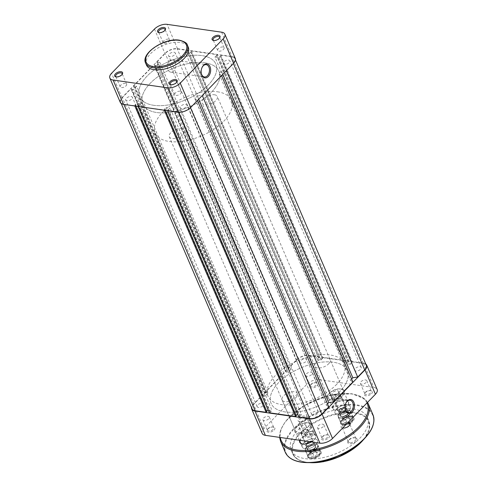 <?xml version="1.0" encoding="UTF-8"?>
<svg xmlns="http://www.w3.org/2000/svg" width="487" height="487" viewBox="0 0 487 487"><rect width="100%" height="100%" fill="white"/><g stroke="black" fill="none" stroke-linecap="round" stroke-linejoin="round"><path stroke-width="0.37" stroke-dasharray="2.44 1.83" d="M313.263 448.892L311.637 449.83A3.318 1.674 -23.2 0 0 310.414 450.804A3.318 1.674 -23.2 0 0 309.878 451.839A3.318 1.674 -23.2 0 0 311.23 453.032A3.318 1.674 -23.2 0 0 314.34 452.216A3.318 1.674 -23.2 0 0 315.564 451.242A3.318 1.674 -23.2 0 0 316.1 450.213L315.96 451.279L312.715 453.16L309.738 452.904L310.012 450.773L311.637 449.83A3.318 1.674 156.8 0 1 314.748 449.02L316.233 449.142L316.1 450.213A3.318 1.674 -23.2 0 0 314.748 449.02L313.263 448.892L314.675 452.179L317.646 452.435L317.372 454.566L314.127 456.447L311.15 456.197L311.424 454.061L314.675 452.179M307.102 431.506A3.318 1.674 -23.2 0 0 306.615 429.327A3.318 1.674 -23.2 0 0 301.952 431.068A3.318 1.674 -23.2 0 0 301.666 431.445A3.318 1.674 -23.2 0 0 303.017 433.302A3.318 1.674 -23.2 0 0 307.102 431.506M301.593 431.671A4.146 2.094 156.8 0 1 307.419 429.491A4.146 2.094 156.8 0 1 308.618 430.307A4.146 2.094 156.8 0 1 308.028 432.219A4.146 2.094 156.8 0 1 304.058 434.355A4.146 2.094 156.8 0 1 300.996 433.576A4.146 2.094 156.8 0 1 301.234 432.146A4.146 2.094 156.8 0 1 301.593 431.671M316.599 448.162A6.471 3.263 -23.2 0 0 315.649 443.913A6.471 3.263 -23.2 0 0 306.554 447.309A6.471 3.263 -23.2 0 0 306 448.046A6.471 3.263 -23.2 0 0 308.63 451.674A6.471 3.263 -23.2 0 0 316.599 448.162M306.481 447.431A6.635 3.348 156.8 0 1 315.807 443.949A6.635 3.348 156.8 0 1 317.731 445.252A6.635 3.348 156.8 0 1 316.787 448.308A6.635 3.348 156.8 0 1 310.438 451.729A6.635 3.348 156.8 0 1 305.538 450.481A6.635 3.348 156.8 0 1 305.915 448.186A6.635 3.348 156.8 0 1 306.481 447.431M314.797 448.01A4.146 2.094 -23.2 0 0 315.387 446.104A4.146 2.094 -23.2 0 0 312.325 445.325A4.146 2.094 -23.2 0 0 308.356 447.462A4.146 2.094 -23.2 0 0 307.766 449.367A4.146 2.094 -23.2 0 0 310.828 450.146A4.146 2.094 -23.2 0 0 314.797 448.01M310.012 450.773L311.424 454.061M309.738 452.904L311.15 456.197M312.715 453.16L314.127 456.447M315.96 451.279L317.372 454.566M316.233 449.142L317.646 452.435M346.038 415.094L344.412 416.038A3.318 1.674 -23.2 0 0 343.189 417.012A3.318 1.674 -23.2 0 0 342.653 418.041A3.318 1.674 -23.2 0 0 344.005 419.234A3.318 1.674 -23.2 0 0 347.115 418.424A3.318 1.674 -23.2 0 0 348.339 417.45A3.318 1.674 -23.2 0 0 348.875 416.415L348.741 417.481L345.49 419.362L342.519 419.112L342.793 416.975L344.412 416.038A3.318 1.674 156.8 0 1 347.523 415.222L349.015 415.35L348.875 416.415A3.318 1.674 -23.2 0 0 347.523 415.222L346.038 415.094L347.45 418.388L350.421 418.637L350.147 420.774L346.902 422.655L343.925 422.399L344.199 420.269L347.45 418.388M339.877 397.709A3.318 1.674 -23.2 0 0 339.39 395.529A3.318 1.674 -23.2 0 0 334.727 397.27A3.318 1.674 -23.2 0 0 334.447 397.648A3.318 1.674 -23.2 0 0 335.793 399.51A3.318 1.674 -23.2 0 0 339.877 397.709M334.368 397.873A4.146 2.094 156.8 0 1 340.194 395.7A4.146 2.094 156.8 0 1 341.399 396.515A4.146 2.094 156.8 0 1 340.803 398.421A4.146 2.094 156.8 0 1 336.84 400.558A4.146 2.094 156.8 0 1 333.778 399.778A4.146 2.094 156.8 0 1 334.015 398.348A4.146 2.094 156.8 0 1 334.368 397.873M349.374 414.364A6.471 3.263 -23.2 0 0 348.424 410.115A6.471 3.263 -23.2 0 0 339.336 413.512A6.471 3.263 -23.2 0 0 338.782 414.254A6.471 3.263 -23.2 0 0 341.411 417.876A6.471 3.263 -23.2 0 0 349.374 414.364M339.262 413.633A6.635 3.348 156.8 0 1 348.589 410.151A6.635 3.348 156.8 0 1 350.506 411.46A6.635 3.348 156.8 0 1 349.563 414.51A6.635 3.348 156.8 0 1 343.213 417.931A6.635 3.348 156.8 0 1 338.313 416.683A6.635 3.348 156.8 0 1 338.69 414.394A6.635 3.348 156.8 0 1 339.262 413.633M347.572 414.212A4.146 2.094 -23.2 0 0 348.168 412.306A4.146 2.094 -23.2 0 0 345.106 411.527A4.146 2.094 -23.2 0 0 341.137 413.664A4.146 2.094 -23.2 0 0 340.541 415.575A4.146 2.094 -23.2 0 0 343.603 416.355A4.146 2.094 -23.2 0 0 347.572 414.212M342.793 416.975L344.199 420.269M342.519 419.112L343.925 422.399M345.49 419.362L346.902 422.655M348.741 417.481L350.147 420.774M349.015 415.35L350.421 418.637M181.523 108.644A3.61 1.82 156.8 0 1 180.306 107.901A3.61 1.82 156.8 0 1 181.821 105.387A3.61 1.82 156.8 0 1 185.717 104.315A3.61 1.82 156.8 0 1 186.935 105.058A3.61 1.82 156.8 0 1 185.419 107.572A3.61 1.82 156.8 0 1 181.523 108.644M312.946 415.277A3.61 1.82 156.8 0 1 311.729 414.534A3.61 1.82 156.8 0 1 313.244 412.02A3.61 1.82 156.8 0 1 317.14 410.949A3.61 1.82 156.8 0 1 318.358 411.692A3.61 1.82 156.8 0 1 316.842 414.206A3.61 1.82 156.8 0 1 312.946 415.277M126.961 100.809A3.61 1.82 156.8 0 1 125.743 100.066A3.61 1.82 156.8 0 1 127.259 97.552A3.61 1.82 156.8 0 1 131.155 96.481A3.61 1.82 156.8 0 1 132.373 97.223A3.61 1.82 156.8 0 1 130.857 99.738A3.61 1.82 156.8 0 1 126.961 100.809M258.384 407.442A3.61 1.82 156.8 0 1 257.166 406.7A3.61 1.82 156.8 0 1 258.682 404.186A3.61 1.82 156.8 0 1 262.578 403.114A3.61 1.82 156.8 0 1 263.796 403.857A3.61 1.82 156.8 0 1 262.28 406.371A3.61 1.82 156.8 0 1 258.384 407.442M169.86 56.571A3.61 1.82 156.8 0 1 168.642 55.835A3.61 1.82 156.8 0 1 170.158 53.32A3.61 1.82 156.8 0 1 174.054 52.249A3.61 1.82 156.8 0 1 175.271 52.992A3.61 1.82 156.8 0 1 173.756 55.506A3.61 1.82 156.8 0 1 169.86 56.571M301.283 363.205A3.61 1.82 156.8 0 1 300.065 362.468A3.61 1.82 156.8 0 1 301.581 359.954A3.61 1.82 156.8 0 1 305.477 358.882A3.61 1.82 156.8 0 1 306.694 359.625A3.61 1.82 156.8 0 1 305.179 362.139A3.61 1.82 156.8 0 1 301.283 363.205M224.422 64.412A3.61 1.82 156.8 0 1 223.204 63.669A3.61 1.82 156.8 0 1 224.72 61.155A3.61 1.82 156.8 0 1 228.616 60.084A3.61 1.82 156.8 0 1 229.834 60.826A3.61 1.82 156.8 0 1 228.318 63.34A3.61 1.82 156.8 0 1 224.422 64.412M355.845 371.045A3.61 1.82 156.8 0 1 354.627 370.303A3.61 1.82 156.8 0 1 356.143 367.788A3.61 1.82 156.8 0 1 360.039 366.717A3.61 1.82 156.8 0 1 361.257 367.46A3.61 1.82 156.8 0 1 359.741 369.974A3.61 1.82 156.8 0 1 355.845 371.045M153.685 105.295A41.462 20.929 156.8 0 1 139.678 96.779A41.462 20.929 156.8 0 1 157.118 67.882A41.462 20.929 156.8 0 1 201.886 55.597A41.462 20.929 156.8 0 1 215.899 64.114A41.462 20.929 156.8 0 1 198.459 93.011A41.462 20.929 156.8 0 1 153.685 105.295A41.462 20.929 156.8 0 1 139.678 96.779A41.462 20.929 156.8 0 1 157.118 67.882A41.462 20.929 156.8 0 1 201.886 55.597A41.462 20.929 156.8 0 1 215.899 64.114A41.462 20.929 156.8 0 1 198.459 93.011A41.462 20.929 156.8 0 1 153.685 105.295M285.114 411.929A41.462 20.929 156.8 0 1 271.101 403.413A41.462 20.929 156.8 0 1 288.541 374.515A41.462 20.929 156.8 0 1 333.315 362.231A41.462 20.929 156.8 0 1 347.322 370.747A41.462 20.929 156.8 0 1 329.882 399.644A41.462 20.929 156.8 0 1 285.114 411.929M319.624 357.148L308.679 355.577A9.125 4.602 156.8 0 0 296.638 360.076L288.03 368.951L156.607 62.312L165.209 53.442A9.125 4.602 156.8 0 1 177.256 48.944L188.201 50.514L187.477 51.263L318.9 357.896L319.624 357.148L188.201 50.514M318.9 357.896L318.535 357.842L187.111 51.208L187.477 51.263M187.111 51.208L185.517 52.852L189.504 53.424L320.927 360.057L316.946 359.485L185.517 52.852M318.535 357.842L316.946 359.485M320.927 360.057L322.516 358.414L191.093 51.78L189.504 53.424M191.093 51.78L190.727 51.732L322.151 358.365L322.516 358.414M322.151 358.365L322.875 357.616L191.452 50.983L190.727 51.732M191.452 50.983L217.628 54.745L216.904 55.488L348.327 362.121L349.051 361.378L217.628 54.745M322.875 357.616L349.051 361.378M348.327 362.121L347.962 362.066L216.538 55.433L216.904 55.488M216.538 55.433L214.95 57.076L346.373 363.71L347.962 362.066M218.931 57.649L220.526 56.005L351.949 362.638L350.354 364.282L218.931 57.649L214.95 57.076M350.354 364.282L346.373 363.71M220.526 56.005L220.154 55.956L351.577 362.59L351.949 362.638M351.577 362.59L352.302 361.841L220.879 55.208L220.154 55.956M220.879 55.208L231.824 56.778A9.125 4.602 156.8 0 1 234.904 58.653A9.125 4.602 156.8 0 1 233.261 63.219L226.382 70.67M352.302 361.841L363.247 363.412A9.125 4.602 156.8 0 1 366.327 365.287M222.784 74.383L221.39 71.139L226.272 70.42M221.39 71.139L218.98 73.622L221.561 75.643M351.596 379.032L350.403 380.256L218.98 73.622M350.403 380.256L352.88 382.027M202.282 95.519L221.457 75.394M198.684 99.232L197.29 95.988L202.172 95.269M327.495 403.881L326.302 405.105L194.879 98.471L197.29 95.988M194.879 98.471L197.46 100.492M326.302 405.105L328.78 406.876M190.472 107.694L197.357 100.243M190.362 107.45A9.125 4.602 156.8 0 1 178.321 111.949L167.376 110.372L168.1 109.63L299.523 416.263L298.799 417.006M167.504 110.677L167.376 110.372M299.523 416.263L299.889 416.318L168.465 109.685L168.1 109.63M168.465 109.685L170.054 108.041L166.073 107.469L167.443 110.671M299.889 416.318L301.483 414.674L170.054 108.041M301.483 414.674L297.557 414.114M296.145 415.496L295.907 415.746L164.484 109.112L166.073 107.469M164.484 109.112L165.367 110.372M295.907 415.746L296.273 415.795M164.253 110.208L164.85 109.161M138.077 106.452L164.125 109.91M137.949 106.148L138.673 105.405L270.096 412.039L269.372 412.781M270.096 412.039L270.462 412.087L139.038 105.454L138.673 105.405M139.038 105.454L140.627 103.816L272.05 410.45L270.462 412.087M138.016 106.44L136.646 103.244L140.627 103.816M268.13 409.89L272.05 410.45M266.718 411.272L266.474 411.515L135.051 104.882L136.646 103.244M135.051 104.882L135.94 106.142M266.474 411.515L266.846 411.57M134.826 105.983L135.423 104.936M123.887 104.413L134.698 105.685M123.753 104.108A9.125 4.602 156.8 0 1 120.673 102.24A9.125 4.602 156.8 0 1 122.316 97.674L130.918 88.804L131.837 88.938L263.26 395.572L262.341 395.438L130.918 88.804M252.096 408.873A9.125 4.602 156.8 0 1 253.739 404.307L262.341 395.438M263.26 395.572L262.968 395.87L131.545 89.237L131.837 88.938M131.545 89.237L133.572 89.523L136.701 86.296L268.13 392.93L264.995 396.156L133.572 89.523M262.968 395.87L264.995 396.156M268.13 392.93L266.103 392.638L134.68 86.004L136.701 86.296M134.68 86.004L134.394 86.302L265.817 392.936L266.103 392.638M265.817 392.936L264.898 392.802L133.475 86.169L134.394 86.302M133.475 86.169L154.05 64.948L154.976 65.081L286.399 371.715L285.479 371.581L154.05 64.948M264.898 392.802L285.479 371.581M286.399 371.715L286.106 372.013L154.683 65.38L154.976 65.081M154.683 65.38L156.704 65.672L288.127 372.305L286.106 372.013M159.839 62.439L157.818 62.147L289.241 368.781L291.263 369.073L159.839 62.439L156.704 65.672M291.263 369.073L288.127 372.305M157.818 62.147L157.526 62.446L288.949 369.079L289.241 368.781M156.607 62.312L157.526 62.446M288.03 368.951L288.949 369.079M213.823 40.512A3.482 1.759 -23.2 0 0 214.177 40.616A3.482 1.759 -23.2 0 0 214.341 40.646A3.482 1.759 -23.2 0 0 219.369 38.394A3.482 1.759 -23.2 0 0 219.54 38.065M170.925 84.744A3.482 1.759 -23.2 0 0 171.278 84.848A3.482 1.759 -23.2 0 0 171.442 84.878A3.482 1.759 -23.2 0 0 176.471 82.626A3.482 1.759 -23.2 0 0 176.641 82.297M116.356 76.909A3.482 1.759 -23.2 0 0 116.71 77.013A3.482 1.759 -23.2 0 0 116.88 77.043A3.482 1.759 -23.2 0 0 121.908 74.785A3.482 1.759 -23.2 0 0 122.073 74.456M159.255 32.678A3.482 1.759 -23.2 0 0 159.608 32.781A3.482 1.759 -23.2 0 0 159.779 32.812A3.482 1.759 -23.2 0 0 164.807 30.553A3.482 1.759 -23.2 0 0 164.971 30.224M175.198 62.245A6.221 4.133 -81.8 0 1 174.973 68.984A6.221 4.133 -81.8 0 1 170.7 72.125A6.221 4.133 -81.8 0 1 167.966 69.696A6.221 4.133 -81.8 0 1 168.192 62.951A6.221 4.133 -81.8 0 1 172.465 59.816A6.221 4.133 -81.8 0 1 175.198 62.245M168.338 39.167A3.482 1.759 -23.2 0 0 164.576 40.196A3.482 1.759 -23.2 0 0 163.115 42.625A3.482 1.759 -23.2 0 0 164.289 43.337A3.482 1.759 -23.2 0 0 168.052 42.308A3.482 1.759 -23.2 0 0 169.519 39.879A3.482 1.759 -23.2 0 0 168.338 39.167M125.439 83.399A3.482 1.759 -23.2 0 0 121.683 84.428A3.482 1.759 -23.2 0 0 120.216 86.856A3.482 1.759 -23.2 0 0 121.391 87.569A3.482 1.759 -23.2 0 0 125.153 86.54A3.482 1.759 -23.2 0 0 126.62 84.111A3.482 1.759 -23.2 0 0 125.439 83.399M180.007 91.233A3.482 1.759 -23.2 0 0 176.245 92.262A3.482 1.759 -23.2 0 0 174.778 94.691A3.482 1.759 -23.2 0 0 175.959 95.409A3.482 1.759 -23.2 0 0 179.715 94.375A3.482 1.759 -23.2 0 0 181.182 91.946A3.482 1.759 -23.2 0 0 180.007 91.233M222.906 47.002A3.482 1.759 -23.2 0 0 219.144 48.03A3.482 1.759 -23.2 0 0 217.677 50.459A3.482 1.759 -23.2 0 0 218.852 51.178A3.482 1.759 -23.2 0 0 222.614 50.143A3.482 1.759 -23.2 0 0 224.081 47.714A3.482 1.759 -23.2 0 0 222.906 47.002M204.99 62.835A41.462 20.929 156.8 0 1 219.004 71.352A41.462 20.929 156.8 0 1 201.563 100.249A41.462 20.929 156.8 0 1 156.79 112.534A41.462 20.929 156.8 0 1 142.776 104.017A41.462 20.929 156.8 0 1 160.217 75.12A41.462 20.929 156.8 0 1 204.99 62.835A41.462 20.929 156.8 0 1 219.004 71.352A41.462 20.929 156.8 0 1 201.563 100.249A41.462 20.929 156.8 0 1 156.79 112.534A41.462 20.929 156.8 0 1 142.776 104.017A41.462 20.929 156.8 0 1 160.217 75.12A41.462 20.929 156.8 0 1 204.99 62.835M146.465 65.051A22.725 11.469 156.8 0 1 156.023 49.217A22.725 11.469 156.8 0 1 180.561 42.485A22.725 11.469 156.8 0 1 188.238 47.148M120.289 102.404A9.539 4.815 156.8 0 1 122.006 97.631L164.904 53.4A9.539 4.815 156.8 0 1 177.499 48.694L232.062 56.535A9.539 4.815 156.8 0 1 235.288 58.489M202.148 67.316A6.221 4.133 98.2 0 0 202.062 67.486A6.221 4.133 98.2 0 0 201.253 73.093A6.221 4.133 98.2 0 0 201.295 73.281M328.67 437.916A4.31 2.179 -23.2 0 0 328.195 434.909A4.31 2.179 -23.2 0 0 322.291 437.003A4.31 2.179 -23.2 0 0 321.761 437.667A4.31 2.179 -23.2 0 0 323.398 440.084A4.31 2.179 -23.2 0 0 328.67 437.916M322.625 436.431A3.482 1.759 156.8 0 1 327.392 434.745A3.482 1.759 156.8 0 1 328.396 435.433A3.482 1.759 156.8 0 1 327.769 437.174A3.482 1.759 156.8 0 1 324.464 438.848A3.482 1.759 156.8 0 1 321.998 438.172A3.482 1.759 156.8 0 1 322.193 436.973A3.482 1.759 156.8 0 1 322.625 436.431M274.102 430.082A4.31 2.179 -23.2 0 0 273.627 427.075A4.31 2.179 -23.2 0 0 267.728 429.169A4.31 2.179 -23.2 0 0 267.199 429.832A4.31 2.179 -23.2 0 0 268.836 432.243A4.31 2.179 -23.2 0 0 274.102 430.082M268.057 428.597A3.482 1.759 156.8 0 1 272.823 426.91A3.482 1.759 156.8 0 1 273.834 427.592A3.482 1.759 156.8 0 1 273.207 429.333A3.482 1.759 156.8 0 1 269.895 431.013A3.482 1.759 156.8 0 1 267.43 430.338A3.482 1.759 156.8 0 1 267.631 429.132A3.482 1.759 156.8 0 1 268.057 428.597M317 385.85A4.31 2.179 -23.2 0 0 316.526 382.843A4.31 2.179 -23.2 0 0 310.627 384.937A4.31 2.179 -23.2 0 0 310.097 385.601A4.31 2.179 -23.2 0 0 311.735 388.011A4.31 2.179 -23.2 0 0 317 385.85M310.956 384.365A3.482 1.759 156.8 0 1 315.722 382.679A3.482 1.759 156.8 0 1 316.733 383.36A3.482 1.759 156.8 0 1 316.106 385.101A3.482 1.759 156.8 0 1 312.794 386.781A3.482 1.759 156.8 0 1 310.329 386.106A3.482 1.759 156.8 0 1 310.529 384.9A3.482 1.759 156.8 0 1 310.956 384.365M371.569 393.685A4.31 2.179 -23.2 0 0 371.094 390.677A4.31 2.179 -23.2 0 0 365.189 392.772A4.31 2.179 -23.2 0 0 364.66 393.435A4.31 2.179 -23.2 0 0 366.297 395.852A4.31 2.179 -23.2 0 0 371.569 393.685M365.518 392.199A3.482 1.759 156.8 0 1 370.29 390.513A3.482 1.759 156.8 0 1 371.295 391.195A3.482 1.759 156.8 0 1 370.668 392.942A3.482 1.759 156.8 0 1 367.362 394.616A3.482 1.759 156.8 0 1 364.897 393.94A3.482 1.759 156.8 0 1 365.092 392.741A3.482 1.759 156.8 0 1 365.518 392.199M342.781 395.499A9.125 4.602 -23.2 0 0 341.777 389.137A9.125 4.602 -23.2 0 0 329.291 393.557A9.125 4.602 -23.2 0 0 328.171 394.969A9.125 4.602 -23.2 0 0 331.635 400.077A9.125 4.602 -23.2 0 0 342.781 395.499M329.62 392.991A8.291 4.188 156.8 0 1 340.973 388.973A8.291 4.188 156.8 0 1 343.378 390.604A8.291 4.188 156.8 0 1 341.886 394.75A8.291 4.188 156.8 0 1 334.003 398.743A8.291 4.188 156.8 0 1 328.128 397.136A8.291 4.188 156.8 0 1 328.603 394.269A8.291 4.188 156.8 0 1 329.62 392.991M310 429.291A9.125 4.602 -23.2 0 0 309.002 422.935A9.125 4.602 -23.2 0 0 296.516 427.355A9.125 4.602 -23.2 0 0 295.396 428.767A9.125 4.602 -23.2 0 0 298.854 433.868A9.125 4.602 -23.2 0 0 310 429.291M296.845 426.782A8.291 4.188 156.8 0 1 308.198 422.765A8.291 4.188 156.8 0 1 310.596 424.396A8.291 4.188 156.8 0 1 309.105 428.548A8.291 4.188 156.8 0 1 301.222 432.535A8.291 4.188 156.8 0 1 295.353 430.934A8.291 4.188 156.8 0 1 295.828 428.067A8.291 4.188 156.8 0 1 296.845 426.782M342.057 410.011A6.221 4.133 98.2 0 0 344.078 403.394A6.221 4.133 98.2 0 0 340.821 398.92A6.221 4.133 98.2 0 0 337.826 400.144A6.221 4.133 98.2 0 0 335.805 406.761A6.221 4.133 98.2 0 0 339.055 411.235A6.221 4.133 98.2 0 0 342.057 410.011M361.007 381.674A3.482 1.759 156.8 0 1 364.319 379.994A3.482 1.759 156.8 0 1 366.784 380.67A3.482 1.759 156.8 0 1 366.157 382.411A3.482 1.759 156.8 0 1 362.845 384.091A3.482 1.759 156.8 0 1 360.38 383.415A3.482 1.759 156.8 0 1 361.007 381.674M306.445 373.833A3.482 1.759 156.8 0 1 309.756 372.159A3.482 1.759 156.8 0 1 312.222 372.835A3.482 1.759 156.8 0 1 311.595 374.576A3.482 1.759 156.8 0 1 308.283 376.25A3.482 1.759 156.8 0 1 305.818 375.58A3.482 1.759 156.8 0 1 306.445 373.833M318.108 425.906A3.482 1.759 156.8 0 1 321.42 424.226A3.482 1.759 156.8 0 1 323.885 424.901A3.482 1.759 156.8 0 1 323.258 426.642A3.482 1.759 156.8 0 1 319.947 428.323A3.482 1.759 156.8 0 1 317.481 427.647A3.482 1.759 156.8 0 1 318.108 425.906M263.546 418.071A3.482 1.759 156.8 0 1 266.858 416.391A3.482 1.759 156.8 0 1 269.323 417.067A3.482 1.759 156.8 0 1 268.696 418.808A3.482 1.759 156.8 0 1 265.385 420.482A3.482 1.759 156.8 0 1 262.919 419.812A3.482 1.759 156.8 0 1 263.546 418.071M328.628 363.826A8.291 4.188 -23.2 0 0 330.119 359.674A8.291 4.188 -23.2 0 0 324.251 358.073A8.291 4.188 -23.2 0 0 316.367 362.066A8.291 4.188 -23.2 0 0 314.876 366.212A8.291 4.188 -23.2 0 0 320.744 367.813A8.291 4.188 -23.2 0 0 328.628 363.826M295.853 397.617A8.291 4.188 -23.2 0 0 297.344 393.472A8.291 4.188 -23.2 0 0 291.476 391.865A8.291 4.188 -23.2 0 0 283.592 395.858A8.291 4.188 -23.2 0 0 282.101 400.004A8.291 4.188 -23.2 0 0 287.969 401.611A8.291 4.188 -23.2 0 0 295.853 397.617M336.761 384.243A41.462 20.929 156.8 0 1 297.35 404.204A41.462 20.929 156.8 0 1 267.996 396.174A41.462 20.929 156.8 0 1 275.453 375.44A41.462 20.929 156.8 0 1 314.87 355.48A41.462 20.929 156.8 0 1 344.224 363.509A41.462 20.929 156.8 0 1 336.761 384.243M339.865 391.481A41.462 20.929 156.8 0 1 300.449 411.442A41.462 20.929 156.8 0 1 271.101 403.413A41.462 20.929 156.8 0 1 278.558 382.679A41.462 20.929 156.8 0 1 317.974 362.718A41.462 20.929 156.8 0 1 347.322 370.747A41.462 20.929 156.8 0 1 339.865 391.481M262.152 433.381A9.539 4.815 156.8 0 1 263.863 428.615L306.761 384.377A9.539 4.815 156.8 0 1 319.356 379.677L373.919 387.512A9.539 4.815 156.8 0 1 377.145 389.472M365.774 363.996A9.539 4.815 -23.2 0 0 363.485 363.168L308.922 355.327A9.539 4.815 -23.2 0 0 296.327 360.033L253.429 404.265A9.539 4.815 -23.2 0 0 251.542 407.582M345.983 402.901A6.221 4.133 98.2 0 0 345.892 403.072A6.221 4.133 98.2 0 0 345.088 408.678A6.221 4.133 98.2 0 0 345.125 408.867M307.839 445.897A3.525 1.778 156.8 0 1 306.646 445.173A3.525 1.778 156.8 0 1 308.131 442.72A3.525 1.778 156.8 0 1 311.936 441.672A3.525 1.778 156.8 0 1 313.123 442.397A3.525 1.778 156.8 0 1 311.643 444.856A3.525 1.778 156.8 0 1 307.839 445.897M300.503 428.791A3.525 1.778 156.8 0 1 299.316 428.067A3.525 1.778 156.8 0 1 301.124 425.407A3.525 1.778 156.8 0 1 302.616 424.767A3.525 1.778 156.8 0 1 304.6 424.567A3.525 1.778 156.8 0 1 305.793 425.291A3.525 1.778 156.8 0 1 304.308 427.744A3.525 1.778 156.8 0 1 300.503 428.791M340.614 412.105A3.525 1.778 156.8 0 1 339.421 411.381A3.525 1.778 156.8 0 1 340.906 408.922A3.525 1.778 156.8 0 1 344.711 407.881A3.525 1.778 156.8 0 1 345.904 408.605A3.525 1.778 156.8 0 1 344.419 411.058A3.525 1.778 156.8 0 1 340.614 412.105M333.278 394.994A3.525 1.778 156.8 0 1 332.091 394.269A3.525 1.778 156.8 0 1 333.899 391.615A3.525 1.778 156.8 0 1 335.397 390.97A3.525 1.778 156.8 0 1 337.375 390.769A3.525 1.778 156.8 0 1 338.568 391.493A3.525 1.778 156.8 0 1 337.089 393.953A3.525 1.778 156.8 0 1 333.278 394.994M347.481 405.02A8.291 4.188 156.8 0 1 350.287 406.724A8.291 4.188 156.8 0 1 346.799 412.501A8.291 4.188 156.8 0 1 337.844 414.961A8.291 4.188 156.8 0 1 335.038 413.256A8.291 4.188 156.8 0 1 338.526 407.479A8.291 4.188 156.8 0 1 347.481 405.02A8.291 4.188 -23.2 0 0 338.526 407.479A8.291 4.188 -23.2 0 0 335.038 413.256A8.291 4.188 -23.2 0 0 337.844 414.961A8.291 4.188 -23.2 0 0 346.799 412.501A8.291 4.188 -23.2 0 0 350.287 406.724A8.291 4.188 -23.2 0 0 347.481 405.02M214.505 94.77A8.291 4.188 156.8 0 1 217.312 96.475A8.291 4.188 156.8 0 1 213.823 102.252A8.291 4.188 156.8 0 1 204.869 104.711A8.291 4.188 156.8 0 1 202.068 103.007A8.291 4.188 156.8 0 1 205.551 97.223A8.291 4.188 156.8 0 1 214.505 94.77M314.705 438.817A8.291 4.188 156.8 0 1 317.506 440.522A8.291 4.188 156.8 0 1 314.018 446.299A8.291 4.188 156.8 0 1 305.069 448.758A8.291 4.188 156.8 0 1 302.263 447.054A8.291 4.188 156.8 0 1 305.751 441.277A8.291 4.188 156.8 0 1 314.705 438.817A8.291 4.188 -23.2 0 0 305.751 441.277A8.291 4.188 -23.2 0 0 302.263 447.054A8.291 4.188 -23.2 0 0 305.069 448.758A8.291 4.188 -23.2 0 0 314.018 446.299A8.291 4.188 -23.2 0 0 317.506 440.522A8.291 4.188 -23.2 0 0 314.705 438.817M181.73 128.562A8.291 4.188 156.8 0 1 184.536 130.266A8.291 4.188 156.8 0 1 181.048 136.05A8.291 4.188 156.8 0 1 172.094 138.503A8.291 4.188 156.8 0 1 169.287 136.798A8.291 4.188 156.8 0 1 172.775 131.021A8.291 4.188 156.8 0 1 181.73 128.562M217.403 91.787A41.462 20.929 156.8 0 1 231.41 100.304A41.462 20.929 156.8 0 1 213.97 129.201A41.462 20.929 156.8 0 1 169.202 141.486A41.462 20.929 156.8 0 1 155.189 132.969A41.462 20.929 156.8 0 1 172.629 104.072A41.462 20.929 156.8 0 1 217.403 91.787M335.488 410.273A8.705 4.395 156.8 0 1 335.068 410.2A8.705 4.395 156.8 0 1 334.283 403.96A8.705 4.395 156.8 0 1 345.606 399.839A8.705 4.395 156.8 0 1 348.053 404.636A8.705 4.395 156.8 0 1 335.488 410.273M345.508 400.417A8.291 4.188 -23.2 0 0 336.554 402.871A8.291 4.188 -23.2 0 0 333.065 408.654A8.291 4.188 -23.2 0 0 335.47 410.285A8.291 4.188 -23.2 0 0 335.866 410.358A8.291 4.188 -23.2 0 0 347.834 404.983A8.291 4.188 -23.2 0 0 348.308 402.116A8.291 4.188 -23.2 0 0 345.508 400.417M299.621 440.887A8.705 4.395 156.8 0 1 304.552 435.536A8.705 4.395 156.8 0 1 312.831 433.631A8.705 4.395 156.8 0 1 315.278 438.434A8.705 4.395 156.8 0 1 311.382 441.946M302.494 444.034A8.291 4.188 -23.2 0 0 302.695 444.083A8.291 4.188 -23.2 0 0 303.091 444.15A8.291 4.188 -23.2 0 0 315.059 438.781A8.291 4.188 -23.2 0 0 315.533 435.914A8.291 4.188 -23.2 0 0 312.733 434.209A8.291 4.188 -23.2 0 0 303.778 436.669A8.291 4.188 -23.2 0 0 300.29 442.446L302.263 447.054L300.29 442.446M351.535 416.501A7.256 3.665 -23.2 0 0 341.064 421.2A7.256 3.665 -23.2 0 0 343.098 425.2A7.256 3.665 -23.2 0 0 352.533 421.766A7.256 3.665 -23.2 0 0 351.882 416.562A7.256 3.665 -23.2 0 0 351.535 416.501M343.201 424.621A6.842 3.452 156.8 0 1 340.888 423.215A6.842 3.452 156.8 0 1 341.277 420.853A6.842 3.452 156.8 0 1 351.151 416.422A6.842 3.452 156.8 0 1 351.48 416.476A6.842 3.452 156.8 0 1 353.465 417.822A6.842 3.452 156.8 0 1 350.585 422.594A6.842 3.452 156.8 0 1 343.201 424.621M318.76 450.298A7.256 3.665 -23.2 0 0 308.283 454.992A7.256 3.665 -23.2 0 0 310.322 458.991A7.256 3.665 -23.2 0 0 319.758 455.558A7.256 3.665 -23.2 0 0 319.107 450.359A7.256 3.665 -23.2 0 0 318.76 450.298M310.42 458.413A6.842 3.452 156.8 0 1 308.113 457.013A6.842 3.452 156.8 0 1 308.502 454.645A6.842 3.452 156.8 0 1 318.376 450.213A6.842 3.452 156.8 0 1 318.705 450.274A6.842 3.452 156.8 0 1 320.689 451.619A6.842 3.452 156.8 0 1 317.81 456.386A6.842 3.452 156.8 0 1 310.42 458.413M347.03 411.18A4.602 2.325 -23.2 0 0 340.389 414.163A4.602 2.325 -23.2 0 0 341.679 416.695A4.602 2.325 -23.2 0 0 347.663 414.522A4.602 2.325 -23.2 0 0 347.249 411.223A4.602 2.325 -23.2 0 0 347.03 411.18A4.353 2.198 156.8 0 1 348.272 412.026A4.353 2.198 156.8 0 1 346.44 415.064A4.353 2.198 156.8 0 1 341.74 416.348A4.353 2.198 156.8 0 1 340.267 415.46A4.353 2.198 156.8 0 1 340.516 413.95A4.353 2.198 156.8 0 1 346.799 411.131A4.353 2.198 156.8 0 1 347.012 411.168L347.249 411.223M314.255 444.978A4.602 2.325 -23.2 0 0 307.614 447.955A4.602 2.325 -23.2 0 0 308.904 450.493A4.602 2.325 -23.2 0 0 314.888 448.314A4.602 2.325 -23.2 0 0 314.474 445.015A4.602 2.325 -23.2 0 0 314.255 444.978M308.965 450.146A4.353 2.198 156.8 0 1 307.492 449.251A4.353 2.198 156.8 0 1 307.741 447.748A4.353 2.198 156.8 0 1 314.024 444.929A4.353 2.198 156.8 0 1 314.237 444.966A4.353 2.198 156.8 0 1 315.497 445.824A4.353 2.198 156.8 0 1 313.665 448.856A4.353 2.198 156.8 0 1 308.965 450.146M339.987 412.751A4.602 2.325 156.8 0 1 339.768 412.708A4.602 2.325 156.8 0 1 339.354 409.409A4.602 2.325 156.8 0 1 345.338 407.235A4.602 2.325 156.8 0 1 346.628 409.768A4.602 2.325 156.8 0 1 339.987 412.751M345.277 407.582A4.353 2.198 -23.2 0 0 340.577 408.867A4.353 2.198 -23.2 0 0 338.745 411.905A4.353 2.198 -23.2 0 0 340.005 412.763A4.353 2.198 -23.2 0 0 340.218 412.799A4.353 2.198 -23.2 0 0 346.501 409.981A4.353 2.198 -23.2 0 0 346.75 408.471A4.353 2.198 -23.2 0 0 345.277 407.582M307.212 446.542A4.602 2.325 156.8 0 1 306.987 446.506A4.602 2.325 156.8 0 1 306.573 443.207A4.602 2.325 156.8 0 1 312.563 441.027A4.602 2.325 156.8 0 1 313.853 443.566A4.602 2.325 156.8 0 1 307.212 446.542M312.502 441.374A4.353 2.198 -23.2 0 0 307.802 442.665A4.353 2.198 -23.2 0 0 305.97 445.702A4.353 2.198 -23.2 0 0 307.23 446.555A4.353 2.198 -23.2 0 0 307.443 446.591A4.353 2.198 -23.2 0 0 313.725 443.773A4.353 2.198 -23.2 0 0 313.975 442.269A4.353 2.198 -23.2 0 0 312.502 441.374M342.678 428.012A4.973 2.514 156.8 0 1 342.483 427.976A4.973 2.514 156.8 0 1 342.02 424.427A4.973 2.514 156.8 0 1 348.461 422.046M347.359 423.185A4.146 2.094 -23.2 0 0 343.384 424.761A4.146 2.094 -23.2 0 0 342.087 427.324A4.146 2.094 -23.2 0 0 342.726 427.957M342.927 428.043A4.146 2.094 -23.2 0 0 343.286 428.146A4.146 2.094 -23.2 0 0 343.487 428.176A4.146 2.094 -23.2 0 0 349.471 425.492A4.146 2.094 -23.2 0 0 349.648 425.163M299.809 421.858A4.973 2.514 156.8 0 1 299.572 421.815A4.973 2.514 156.8 0 1 299.121 418.248A4.973 2.514 156.8 0 1 305.593 415.892A4.973 2.514 156.8 0 1 306.993 418.631A4.973 2.514 156.8 0 1 299.809 421.858M305.392 417.049A4.146 2.094 -23.2 0 0 300.917 418.272A4.146 2.094 -23.2 0 0 299.17 421.164A4.146 2.094 -23.2 0 0 300.376 421.979A4.146 2.094 -23.2 0 0 300.57 422.016A4.146 2.094 -23.2 0 0 306.554 419.331A4.146 2.094 -23.2 0 0 306.792 417.895A4.146 2.094 -23.2 0 0 305.392 417.049M355.279 437.843A4.973 2.514 -23.2 0 0 348.095 441.07A4.973 2.514 -23.2 0 0 349.496 443.809A4.973 2.514 -23.2 0 0 355.967 441.453A4.973 2.514 -23.2 0 0 355.516 437.886A4.973 2.514 -23.2 0 0 355.279 437.843M349.69 442.653A4.146 2.094 156.8 0 1 348.29 441.806A4.146 2.094 156.8 0 1 348.528 440.37A4.146 2.094 156.8 0 1 354.512 437.685A4.146 2.094 156.8 0 1 354.713 437.722A4.146 2.094 156.8 0 1 355.912 438.537A4.146 2.094 156.8 0 1 354.171 441.429A4.146 2.094 156.8 0 1 349.69 442.653M312.362 431.683A4.973 2.514 -23.2 0 0 305.179 434.903A4.973 2.514 -23.2 0 0 306.579 437.649A4.973 2.514 -23.2 0 0 313.05 435.293A4.973 2.514 -23.2 0 0 312.599 431.726A4.973 2.514 -23.2 0 0 312.362 431.683M306.78 436.492A4.146 2.094 156.8 0 1 305.379 435.64A4.146 2.094 156.8 0 1 305.617 434.209A4.146 2.094 156.8 0 1 311.601 431.525A4.146 2.094 156.8 0 1 311.796 431.555A4.146 2.094 156.8 0 1 313.001 432.371A4.146 2.094 156.8 0 1 311.254 435.262A4.146 2.094 156.8 0 1 306.78 436.492M307.601 451.833A6.842 3.452 156.8 0 1 305.288 450.432A6.842 3.452 156.8 0 1 308.168 445.66A6.842 3.452 156.8 0 1 315.552 443.633A6.842 3.452 156.8 0 1 317.865 445.039A6.842 3.452 156.8 0 1 314.992 449.805A6.842 3.452 156.8 0 1 307.601 451.833M340.376 418.041A6.842 3.452 156.8 0 1 338.063 416.635A6.842 3.452 156.8 0 1 340.943 411.868A6.842 3.452 156.8 0 1 348.333 409.841A6.842 3.452 156.8 0 1 350.64 411.247A6.842 3.452 156.8 0 1 347.767 416.014A6.842 3.452 156.8 0 1 340.376 418.041M353.337 408.946A41.462 20.929 156.8 0 1 367.35 417.462A41.462 20.929 156.8 0 1 349.909 446.36A41.462 20.929 156.8 0 1 305.136 458.651A41.462 20.929 156.8 0 1 291.123 450.134A41.462 20.929 156.8 0 1 308.563 421.237A41.462 20.929 156.8 0 1 353.337 408.946M309.89 453.933A5.807 2.928 156.8 0 1 317.481 450.804A5.807 2.928 156.8 0 1 318.906 454.7A5.807 2.928 156.8 0 1 311.315 457.829A5.807 2.928 156.8 0 1 309.89 453.933M319.265 454.097A6.635 3.348 -23.2 0 0 320.215 451.041A6.635 3.348 -23.2 0 0 315.314 449.799A6.635 3.348 -23.2 0 0 308.965 453.22A6.635 3.348 -23.2 0 0 308.021 456.27A6.635 3.348 -23.2 0 0 312.916 457.518A6.635 3.348 -23.2 0 0 319.265 454.097M342.665 420.135A5.807 2.928 156.8 0 1 350.256 417.006A5.807 2.928 156.8 0 1 351.681 420.902A5.807 2.928 156.8 0 1 344.096 424.031A5.807 2.928 156.8 0 1 342.665 420.135M352.04 420.299A6.635 3.348 -23.2 0 0 352.99 417.249A6.635 3.348 -23.2 0 0 348.089 416.001A6.635 3.348 -23.2 0 0 341.74 419.423A6.635 3.348 -23.2 0 0 340.797 422.473A6.635 3.348 -23.2 0 0 345.697 423.72A6.635 3.348 -23.2 0 0 352.04 420.299M296.638 360.076L165.209 53.442M308.679 355.577L177.256 48.944M363.247 363.412L231.824 56.778M253.739 404.307L122.316 97.674M145.619 63.079A22.725 11.469 156.8 0 1 155.176 47.239A22.725 11.469 156.8 0 1 179.715 40.506A22.725 11.469 156.8 0 1 187.392 45.175M177.499 48.694L167.065 24.35M221.628 32.185L232.062 56.535M122.006 97.631L111.572 73.287M154.47 29.056L164.904 53.4M296.327 360.033L306.761 384.377M263.863 428.615L253.429 404.265M363.485 363.168L373.919 387.512M319.356 379.677L308.922 355.327M309.75 462.632A41.048 20.722 156.8 0 1 307.066 462.346A41.048 20.722 156.8 0 1 300.582 433.387A41.048 20.722 156.8 0 1 354.786 413.146A41.048 20.722 156.8 0 1 363.552 439.572M363.107 440.005A41.462 20.929 -23.2 0 0 368.896 421.085A41.462 20.929 -23.2 0 0 354.889 412.568A41.462 20.929 -23.2 0 0 310.116 424.853A41.462 20.929 -23.2 0 0 292.675 453.75A41.462 20.929 -23.2 0 0 306.688 462.266A41.462 20.929 -23.2 0 0 310.371 462.607M301.763 462.126A47.269 23.857 156.8 0 1 294.288 428.779A47.269 23.857 156.8 0 1 356.709 405.47A47.269 23.857 156.8 0 1 370.083 431.342M372.92 414.687A47.683 24.07 -23.2 0 0 356.813 404.892A47.683 24.07 -23.2 0 0 305.319 419.021A47.683 24.07 -23.2 0 0 285.266 452.253M366.979 402.956A46.855 23.65 -23.2 0 0 351.395 393.873A46.855 23.65 -23.2 0 0 303.243 406.201A46.855 23.65 -23.2 0 0 280.256 437.478M280.615 441.399A47.683 24.07 156.8 0 1 300.668 408.167A47.683 24.07 156.8 0 1 352.156 394.038A47.683 24.07 156.8 0 1 368.269 403.826M317.731 445.252L320.215 451.041C320.732 451.766 320.409 452.947 319.247 454.59C315.923 458.401 308.448 459.064 308.021 456.27L305.538 450.481M306.615 429.327L307.419 429.491M308.618 430.307L315.387 446.104M300.996 433.576L307.766 449.367M301.666 431.445L301.234 432.146M350.506 411.46L352.99 417.249C353.507 417.968 353.185 419.149 352.022 420.792C348.698 424.609 341.223 425.273 340.797 422.473L338.313 416.683M339.39 395.529L340.194 395.7M341.399 396.515L348.168 412.306M333.778 399.778L340.541 415.575M334.447 397.648L334.015 398.348M311.729 414.534L180.306 107.901M257.166 406.7L125.743 100.066M300.065 362.468L168.642 55.835M354.627 370.303L223.204 63.669M267.996 396.174L155.189 132.969M235.458 59.944L234.904 58.653M121.226 103.53L120.673 102.24M344.224 363.509L231.41 100.304M361.257 367.46L229.834 60.826M306.694 359.625L175.271 52.992M263.796 403.857L132.373 97.223M318.358 411.692L186.935 105.058M214.177 40.616L213.373 40.451M171.278 84.848L170.474 84.683M116.71 77.013L115.906 76.849M159.608 32.781L158.805 32.611M170.7 72.125L204.418 76.97M163.115 42.625L158.604 32.093M120.216 86.856L115.705 76.325M174.778 94.691L170.267 84.166M217.677 50.459L213.166 39.934M224.081 47.714L219.57 37.189M181.182 91.946L176.671 81.42M126.62 84.111L122.103 73.586M169.519 39.879L165.002 29.354M172.465 59.816L206.19 64.655M164.807 30.553L165.239 29.859M121.908 74.785L122.34 74.091M176.471 82.626L176.903 81.926M219.369 38.394L219.801 37.694M201.253 73.093L201.326 73.482M202.062 67.486L202.239 67.133M327.392 434.745L328.195 434.909M272.823 426.91L273.627 427.075M315.722 382.679L316.526 382.843M370.29 390.513L371.094 390.677M340.973 388.973L341.777 389.137M308.198 422.765L309.002 422.935M340.821 398.92L350.019 400.241M366.784 380.67L371.295 391.195M312.222 372.835L316.733 383.36M323.885 424.901L328.396 435.433M269.323 417.067L273.834 427.592M343.378 390.604L330.119 359.674M310.596 424.396L297.344 393.472M295.353 430.934L282.101 400.004M328.128 397.136L314.876 366.212M262.919 419.812L267.43 430.338M317.481 427.647L321.998 438.172M305.818 375.58L310.329 386.106M360.38 383.415L364.897 393.94M339.055 411.235L348.254 412.556M295.828 428.067L295.396 428.767M328.603 394.269L328.171 394.969M365.092 392.741L364.66 393.435M310.529 384.9L310.097 385.601M267.631 429.132L267.199 429.832M322.193 436.973L321.761 437.667M345.088 408.678L345.161 409.068M345.892 403.072L346.074 402.719M299.316 428.067L306.646 445.173M302.616 424.767L301.124 425.407M332.091 394.269L339.421 411.381M335.397 390.97L333.899 391.615M348.308 402.116L217.312 96.475M315.533 435.914L184.536 130.266M299.335 440.218L169.287 136.798M333.065 408.654L202.068 103.007M338.568 391.493L345.904 408.605M305.793 425.291L313.123 442.397M367.35 417.462L368.896 421.085L369.28 429.461L364.246 438.872M308.77 462.65L306.871 462.431C299.554 461.329 294.824 458.431 292.675 453.75L291.123 450.134M367.539 402.378L364.623 398.908L351.791 393.709L328.372 395.511L303.705 405.781L285.528 421.298L280.804 429.571L279.611 437.387M335.47 410.285L335.068 410.2M302.695 444.083L302.293 443.998M341.277 420.853L341.064 421.2M308.502 454.645L308.283 454.992M343.286 428.146L342.483 427.976M300.376 421.979L299.572 421.815M348.528 440.37L348.095 441.07M305.617 434.209L305.179 434.903M305.379 435.64L299.17 421.164M348.29 441.806L342.087 427.324M305.288 450.432L308.113 457.013M338.063 416.635L340.888 423.215M340.267 415.46L338.745 411.905M307.492 449.251L305.97 445.702M315.497 445.824L313.975 442.269M348.272 412.026L346.75 408.471M350.64 411.247L353.465 417.822M317.865 445.039L320.689 451.619M355.912 438.537L349.709 424.061M313.001 432.371L306.792 417.895M311.796 431.555L312.599 431.726M354.713 437.722L355.516 437.886M306.554 419.331L306.993 418.631M349.471 425.492L349.903 424.798M318.705 450.274L319.107 450.359M351.48 416.476L351.882 416.562M315.059 438.781L315.278 438.434M347.834 404.983L348.053 404.636"/><path stroke-width="0.73" d="M235.458 59.944L366.327 365.287A9.125 4.602 156.8 0 1 364.684 369.852L233.37 63.468M222.784 74.383L352.813 377.772L357.695 377.054L226.382 70.67M357.695 377.054L364.684 369.852M352.813 377.772L351.596 379.032M327.495 403.881L328.713 402.621L333.595 401.903L352.88 382.027L221.561 75.643M333.595 401.903L202.282 95.519M328.713 402.621L198.684 99.232M167.504 110.677L298.799 417.006L309.744 418.583A9.125 4.602 156.8 0 0 321.791 414.084L328.78 406.876L197.46 100.492M297.557 414.114L167.443 110.671M296.145 415.496L297.496 414.102M138.077 106.452L269.372 412.781L295.548 416.543L296.273 415.795L165.367 110.372M295.548 416.543L164.253 110.208M266.718 411.272L268.069 409.877L138.016 106.44M121.226 103.53L252.096 408.873A9.125 4.602 156.8 0 0 255.176 410.742L266.121 412.319L266.846 411.57L135.94 106.142M266.121 412.319L134.826 105.983M210.013 66.676A7.049 4.687 -81.8 0 1 208.314 76.496A7.049 4.687 -81.8 0 1 201.819 75.126A7.049 4.687 -81.8 0 1 201.326 73.482A7.049 4.687 -81.8 0 1 202.239 67.133A7.049 4.687 -81.8 0 1 210.013 66.676M201.295 73.281A6.221 4.133 98.2 0 0 201.691 74.541A6.221 4.133 98.2 0 0 204.418 76.97A6.221 4.133 98.2 0 0 208.692 73.829A6.221 4.133 98.2 0 0 208.917 67.084A6.221 4.133 98.2 0 0 206.19 64.655A6.221 4.133 98.2 0 0 202.148 67.316M213.58 40.488A4.31 2.179 156.8 0 1 213.373 40.451A4.31 2.179 156.8 0 1 212.983 37.359A4.31 2.179 156.8 0 1 218.59 35.32A4.31 2.179 156.8 0 1 219.801 37.694A4.31 2.179 156.8 0 1 213.58 40.488M219.54 38.065A3.482 1.759 -23.2 0 0 219.57 37.189A3.482 1.759 -23.2 0 0 218.389 36.47A3.482 1.759 -23.2 0 0 214.633 37.505A3.482 1.759 -23.2 0 0 213.166 39.934A3.482 1.759 -23.2 0 0 213.823 40.512M170.681 84.72A4.31 2.179 156.8 0 1 170.474 84.683A4.31 2.179 156.8 0 1 170.085 81.591A4.31 2.179 156.8 0 1 175.691 79.551A4.31 2.179 156.8 0 1 176.903 81.926A4.31 2.179 156.8 0 1 170.681 84.72M176.641 82.297A3.482 1.759 -23.2 0 0 176.671 81.42A3.482 1.759 -23.2 0 0 175.49 80.702A3.482 1.759 -23.2 0 0 171.734 81.737A3.482 1.759 -23.2 0 0 170.267 84.166A3.482 1.759 -23.2 0 0 170.925 84.744M116.113 76.879A4.31 2.179 156.8 0 1 115.906 76.849A4.31 2.179 156.8 0 1 115.522 73.756A4.31 2.179 156.8 0 1 121.129 71.711A4.31 2.179 156.8 0 1 122.34 74.091A4.31 2.179 156.8 0 1 116.113 76.879M122.073 74.456A3.482 1.759 -23.2 0 0 122.103 73.586A3.482 1.759 -23.2 0 0 120.928 72.867A3.482 1.759 -23.2 0 0 117.166 73.902A3.482 1.759 -23.2 0 0 115.705 76.325A3.482 1.759 -23.2 0 0 116.356 76.909M159.012 32.647A4.31 2.179 156.8 0 1 158.805 32.611A4.31 2.179 156.8 0 1 158.421 29.518A4.31 2.179 156.8 0 1 164.028 27.479A4.31 2.179 156.8 0 1 165.239 29.859A4.31 2.179 156.8 0 1 159.012 32.647M164.971 30.224A3.482 1.759 -23.2 0 0 165.002 29.354A3.482 1.759 -23.2 0 0 163.827 28.636A3.482 1.759 -23.2 0 0 160.065 29.67A3.482 1.759 -23.2 0 0 158.604 32.093A3.482 1.759 -23.2 0 0 159.255 32.678M187.392 45.175L188.238 47.148A22.725 11.469 156.8 0 1 178.68 62.981A22.725 11.469 156.8 0 1 154.148 69.714A22.725 11.469 156.8 0 1 146.465 65.051L145.619 63.079A22.725 11.469 156.8 0 0 153.302 67.742A22.725 11.469 156.8 0 0 177.834 61.009A22.725 11.469 156.8 0 0 187.392 45.175C187.203 43.197 184.524 41.535 179.35 40.184C164.929 37.487 140.524 53.223 145.619 63.079M167.644 87.849A9.539 4.815 -23.2 0 0 180.239 83.143L190.673 107.493L233.571 63.261L223.137 38.911A9.539 4.815 -23.2 0 0 224.848 34.145A9.539 4.815 -23.2 0 0 221.628 32.185L167.065 24.35A9.539 4.815 -23.2 0 0 154.47 29.056L111.572 73.287A9.539 4.815 -23.2 0 0 109.855 78.054A9.539 4.815 -23.2 0 0 113.081 80.014L123.515 104.358L178.078 112.193L167.644 87.849L113.081 80.014M223.137 38.911L180.239 83.143M123.515 104.358A9.539 4.815 156.8 0 1 120.289 102.404L109.855 78.054M224.848 34.145L235.288 58.489A9.539 4.815 156.8 0 1 233.571 63.261M190.673 107.493A9.539 4.815 156.8 0 1 178.078 112.193M347.353 400.892A7.049 4.687 -81.8 0 1 353.848 402.262A7.049 4.687 -81.8 0 1 352.144 412.081A7.049 4.687 -81.8 0 1 345.161 409.068A7.049 4.687 -81.8 0 1 346.074 402.719A7.049 4.687 -81.8 0 1 347.353 400.892M345.125 408.867A6.221 4.133 98.2 0 0 348.254 412.556A6.221 4.133 98.2 0 0 351.249 411.332A6.221 4.133 98.2 0 0 353.27 404.715A6.221 4.133 98.2 0 0 350.019 400.241A6.221 4.133 98.2 0 0 347.018 401.465A6.221 4.133 98.2 0 0 345.983 402.901M332.53 438.47L375.428 394.239L364.994 369.895L322.096 414.127L332.53 438.47A9.539 4.815 156.8 0 1 319.935 443.176L309.501 418.826L254.938 410.991L265.372 435.341L319.935 443.176M265.372 435.341A9.539 4.815 156.8 0 1 262.152 433.381L251.712 409.037A9.539 4.815 -23.2 0 0 254.938 410.991M364.994 369.895A9.539 4.815 -23.2 0 0 366.711 365.122L377.145 389.472A9.539 4.815 156.8 0 1 375.428 394.239M309.501 418.826A9.539 4.815 -23.2 0 0 322.096 414.127M366.711 365.122A9.539 4.815 -23.2 0 0 365.774 363.996M251.542 407.582A9.539 4.815 -23.2 0 0 251.712 409.037M311.382 441.946A8.705 4.395 156.8 0 1 302.707 444.071A8.705 4.395 156.8 0 1 302.293 443.998A8.705 4.395 156.8 0 1 299.621 440.887M299.335 440.218L300.29 442.446A8.291 4.188 -23.2 0 0 302.494 444.034M348.461 422.046A4.973 2.514 156.8 0 1 348.509 422.052A4.973 2.514 156.8 0 1 349.903 424.798A4.973 2.514 156.8 0 1 342.726 428.018A4.973 2.514 156.8 0 1 342.678 428.012M349.648 425.163A4.146 2.094 -23.2 0 0 349.709 424.061A4.146 2.094 -23.2 0 0 348.308 423.209A4.146 2.094 -23.2 0 0 347.359 423.185M321.791 414.084L190.472 107.694M309.744 418.583L178.443 112.241M255.176 410.742L123.887 104.413M153.502 66.585A21.891 11.049 -23.2 0 0 182.412 55.792A21.891 11.049 -23.2 0 0 178.948 40.348A21.891 11.049 -23.2 0 0 150.039 51.141A21.891 11.049 -23.2 0 0 153.502 66.585M363.552 439.572A41.048 20.722 156.8 0 1 309.75 462.632M310.371 462.607A41.462 20.929 -23.2 0 0 363.107 440.005M370.083 431.342A47.269 23.857 156.8 0 1 301.763 462.126M301.38 462.047A47.683 24.07 -23.2 0 0 352.868 447.918A47.683 24.07 -23.2 0 0 372.92 414.687C375.854 422.844 371.958 431.866 361.244 441.739C354.999 447.267 347.535 451.918 338.867 455.692C325.182 461.433 312.751 463.606 301.563 462.206C293.156 460.939 287.72 457.622 285.266 452.253A47.683 24.07 -23.2 0 0 301.38 462.047M280.256 437.478A46.855 23.65 -23.2 0 0 296.924 450.037A46.855 23.65 -23.2 0 0 347.986 435.841A46.855 23.65 -23.2 0 0 366.979 402.956M367.539 402.378L368.269 403.826A47.683 24.07 156.8 0 1 348.217 437.058A47.683 24.07 156.8 0 1 296.723 451.187A47.683 24.07 156.8 0 1 280.615 441.399L285.266 452.253M364.246 438.872L358.742 444.643L339.299 456.763L323.417 461.719L308.77 462.65M368.269 403.826L372.92 414.687M279.611 437.387L280.615 441.399"/></g></svg>
